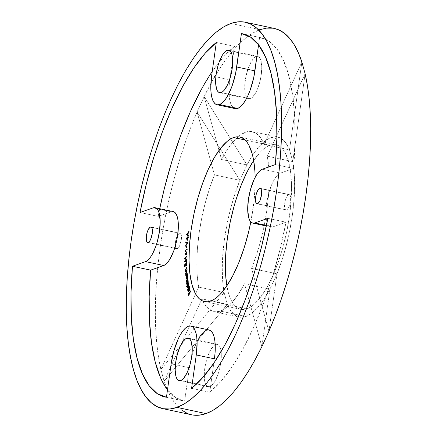 <?xml version="1.0" encoding="UTF-8"?>
<svg xmlns="http://www.w3.org/2000/svg" width="437" height="437" viewBox="0 0 437 437"><rect width="100%" height="100%" fill="white"/><g stroke="black" fill="none" stroke-linecap="round" stroke-linejoin="round"><path stroke-width="0.33" stroke-dasharray="2.19 1.64" d="M233.232 107.622L231.49 105.333L230.168 101.887L229.31 97.424L229.114 86.149L229.78 79.774L211.617 75.891L229.78 79.774A34.075 11.602 -77.9 0 0 235.215 108.649M215.741 344.487A21.73 7.396 -77.9 0 0 205.106 366.25A21.73 7.396 -77.9 0 0 208.225 386.854A21.73 7.396 -77.9 0 0 209.804 386.718L180.743 380.501L209.804 386.718L211.426 385.762L214.758 381.583L217.784 374.979L219.041 371.062L220.783 362.765L221.308 354.904L220.538 348.666L219.691 346.47L218.582 345.012L217.244 344.34L215.741 344.487L214.119 345.449L210.787 349.622L207.761 356.231L205.494 364.267L204.336 372.504L204.461 379.693L205.008 382.539L205.854 384.735L206.963 386.199L208.296 386.865L209.804 386.718A21.73 7.396 -77.9 0 0 220.434 364.955A21.73 7.396 -77.9 0 0 217.315 344.356A21.73 7.396 -77.9 0 0 215.741 344.487L189.642 338.904L215.741 344.487M288.71 194.612A7.904 2.688 -77.9 0 0 284.842 202.528A7.904 2.688 -77.9 0 0 285.978 210.022A7.904 2.688 -77.9 0 0 286.552 209.973L257.491 203.757L286.552 209.973L287.748 208.995L288.928 206.996L290.545 201.26L290.654 197.169L290.146 195.334L289.256 194.563L288.12 194.962L286.907 196.481L285.35 200.31L284.716 203.325L284.809 208.454L285.519 209.782L286.552 209.973A7.904 2.688 -77.9 0 0 290.419 202.058A7.904 2.688 -77.9 0 0 289.283 194.569A7.904 2.688 -77.9 0 0 288.71 194.612L260.725 188.631L288.71 194.612M256.208 56.542A21.73 7.396 -77.9 0 0 245.578 78.305A21.73 7.396 -77.9 0 0 248.697 98.909A21.73 7.396 -77.9 0 0 250.27 98.773L221.209 92.562L250.27 98.773L251.892 97.817L255.224 93.644L256.809 90.585L259.507 83.117L261.25 74.825L261.779 66.959L261.004 60.721L260.157 58.525L259.048 57.067L257.715 56.395L256.208 56.542L254.585 57.504L251.259 61.677L248.227 68.287L245.96 76.322L244.802 84.56L244.928 91.748L245.474 94.594L246.321 96.79L247.435 98.254L248.768 98.926L250.27 98.773A21.73 7.396 -77.9 0 0 260.905 77.01A21.73 7.396 -77.9 0 0 257.786 56.411A21.73 7.396 -77.9 0 0 256.208 56.542L230.108 50.96L256.208 56.542M179.46 233.292A7.904 2.688 -77.9 0 0 175.598 241.208A7.904 2.688 -77.9 0 0 176.728 248.697A7.904 2.688 -77.9 0 0 177.302 248.648L148.241 242.431L177.302 248.648L178.498 247.67L179.678 245.67L181.295 239.94L181.208 234.811L180.011 233.238L178.87 233.642L177.083 236.27L175.466 242L175.559 247.129L176.269 248.456L177.302 248.648A7.904 2.688 -77.9 0 0 181.169 240.732A7.904 2.688 -77.9 0 0 180.033 233.243A7.904 2.688 -77.9 0 0 179.46 233.292L151.475 227.306L179.46 233.292M259.982 29.667L230.922 23.451L259.982 29.667A197.546 67.254 -77.9 0 0 204.15 96.572L210.891 83.527L217.823 71.646L224.875 61.027L232.003 51.768L239.132 43.94L246.217 37.62L253.187 32.846L259.982 29.667A197.546 67.254 -77.9 0 1 274.327 28.454M181.65 410.032L176.521 405.11L171.867 398.642L167.726 390.678L164.137 381.283L201.927 298.842L227.355 304.283A92.054 31.338 -77.9 0 0 239.181 317.093A92.054 31.338 -77.9 0 0 245.862 316.525L220.434 311.084A92.054 31.338 102.1 0 1 213.753 311.652A92.054 31.338 102.1 0 1 202.905 301.104A92.054 31.338 102.1 0 1 201.927 298.842L205.505 305.621L209.864 309.991L214.889 311.832L220.434 311.084L226.339 307.779L232.435 302L238.547 293.921L244.502 283.771L261.861 346.688L269.929 289.212L244.502 283.771A92.054 31.338 102.1 0 1 220.434 311.084L245.862 316.525A92.054 31.338 -77.9 0 0 269.929 289.212L263.975 299.361L257.863 307.44L251.767 313.214L245.862 316.525L240.317 317.267L235.292 315.432L230.933 311.062L227.355 304.283L224.115 292.533L198.688 287.093L160.898 369.533L158.555 357.428L156.834 344.181L155.763 329.897L155.343 314.695L155.577 298.711L156.468 282.073L158.003 264.926L160.171 247.413L162.957 229.687L166.333 211.89L170.272 194.175L174.74 176.69L179.7 159.587L185.108 143.003L190.925 127.091L197.092 111.97L214.458 174.887L209.481 188.582L205.177 203.221L201.675 218.385L199.064 233.648L197.431 248.56L196.819 262.708L197.24 275.676L198.688 287.093A92.054 31.338 102.1 0 1 214.458 174.887L239.886 180.328A92.054 31.338 -77.9 0 0 224.115 292.533L222.668 281.111L222.247 268.143L222.859 254.001L224.498 239.088L227.103 223.826L230.605 208.657L234.909 194.023L239.886 180.328L246.943 164.929L221.515 159.489L204.15 96.572L197.092 111.97A197.546 67.254 -77.9 0 0 160.898 369.533L164.137 381.283L201.927 298.842L227.355 304.283L164.137 381.283A197.546 67.254 -77.9 0 0 191.685 414.806M276.037 144.778A84.155 28.651 -77.9 0 1 288.114 224.563A84.155 28.651 -77.9 0 1 246.943 308.844L210.618 301.077L246.943 308.844L243.955 309.527L241.109 309.418L238.433 308.511L235.942 306.823L233.675 304.371L231.643 301.169L229.867 297.253L228.371 292.664L226.869 285.842A84.155 28.651 -77.9 0 0 240.831 309.363A84.155 28.651 -77.9 0 0 246.943 308.844L250.04 307.375L253.214 305.13L259.693 298.416L266.117 288.961L272.246 277.129L277.85 263.369L282.701 248.216L286.623 232.249L289.463 216.086L291.108 200.343L291.495 185.627L290.616 172.506L288.502 161.477L285.23 152.972L283.198 149.771L280.925 147.318L278.44 145.625L275.758 144.723L272.912 144.614L269.929 145.297A84.155 28.651 -77.9 0 0 253.673 160.532L260.425 152.005L263.653 149.012L266.832 146.766L269.929 145.297L245.075 139.977L269.929 145.297A84.155 28.651 -77.9 0 1 276.037 144.778L239.711 137.01M160.554 377.765L167.333 389.678L175.417 397.528L184.616 401.128L190.461 361.175L194.012 348.573L198.764 338.211M213.83 363.163L209.744 392.235L220.969 381.403L232.222 366.709L243.234 348.497L253.744 327.204L263.5 303.333L272.267 277.462L279.838 250.204L286.027 222.209L272.956 226.836L271.038 227.027L269.339 226.175L267.925 224.312L266.854 221.521L266.155 217.894L265.865 213.584L266.537 203.571L268.755 193.012L272.191 183.513L274.207 179.623L276.321 176.515L278.445 174.308L280.51 173.09L293.582 168.458L295.024 142.145L294.724 117.673L292.692 95.627L288.977 76.53L283.662 60.836L276.883 48.922L268.799 41.073L259.6 37.473L258.567 44.831L259.6 37.473L244.114 34.162L259.6 37.473A185.692 63.218 -77.9 0 1 260.949 37.719A185.692 63.218 -77.9 0 1 293.582 168.458L275.419 164.574L293.582 168.458L280.51 173.09A27.657 9.417 -77.9 0 0 266.98 200.785A27.657 9.417 -77.9 0 0 270.945 227.005A27.657 9.417 -77.9 0 0 272.956 226.836L266.439 225.443L272.956 226.836L286.027 222.209L267.865 218.325L286.027 222.209A185.692 63.218 -77.9 0 1 209.744 392.235L191.581 388.346L209.744 392.235L213.83 363.163M212.224 71.553A185.692 63.218 -77.9 0 1 234.472 46.366L216.31 42.482L234.472 46.366L229.78 79.774L234.472 46.366L223.247 57.198L211.994 71.892L200.982 90.104M159.734 208.7L158.189 216.391L171.26 211.765L173.26 211.59A27.657 9.417 -77.9 0 0 171.26 211.765L153.097 207.881L171.26 211.765L158.189 216.391L140.02 212.508L158.189 216.391A185.692 63.218 -77.9 0 1 159.734 208.7M255.159 177.324L255.137 185.053L254.11 200.354L250.816 221.941A84.155 28.651 102.1 0 0 255.159 177.324M193.17 415.074L187.216 413.364M268.919 331.29L251.559 268.373L256.535 254.684L260.834 240.044L264.341 224.875L266.947 209.618L268.58 194.7L269.197 180.557L268.771 167.59L267.324 156.173L305.113 73.727L292.757 161.608L267.324 156.173A92.054 31.338 102.1 0 1 251.559 268.373L276.987 273.813A92.054 31.338 -77.9 0 0 292.757 161.608L294.199 173.03L294.625 185.998L294.008 200.141L292.375 215.053L289.769 230.315L286.262 245.479L281.963 260.119L276.987 273.813L269.929 289.212L244.502 283.771L261.861 346.688L268.919 331.29L251.559 268.373L276.987 273.813L268.919 331.29L261.861 346.688L269.929 289.212L276.987 273.813L268.919 331.29M264.085 144.423L260.512 137.644L256.148 133.274L251.122 131.433L245.578 132.176L239.673 135.486L233.577 141.26L227.464 149.339L221.515 159.489A92.054 31.338 102.1 0 1 238.05 136.797A92.054 31.338 102.1 0 1 252.264 131.613A92.054 31.338 102.1 0 1 264.085 144.423L289.512 149.858A92.054 31.338 -77.9 0 0 277.692 137.049A92.054 31.338 -77.9 0 0 246.943 164.929L252.897 154.78L259.004 146.701L265.101 140.922L271.006 137.617L276.55 136.874L281.575 138.709L285.94 143.079L289.512 149.858L292.757 161.608L267.324 156.173L305.113 73.727L301.874 61.978L264.085 144.423L289.512 149.858L301.874 61.978L264.085 144.423M272.846 28.192L274.278 28.449M221.515 159.489L204.15 96.572L246.943 164.929L221.515 159.489M214.458 174.887L239.886 180.328L197.092 111.97L214.458 174.887M198.688 287.093L160.898 369.533L224.115 292.533L198.688 287.093M301.874 61.978L305.113 73.727L292.757 161.608L289.512 149.858L301.874 61.978M160.898 369.533L164.137 381.283L160.898 369.533L164.137 381.283L227.355 304.283L224.115 292.533L160.898 369.533M204.15 96.572L197.092 111.97L204.15 96.572L197.092 111.97L239.886 180.328L246.943 164.929L204.15 96.572M262.347 169.201L280.51 173.09L262.347 169.201M209.001 329.951A34.075 11.602 -77.9 0 0 189.308 367.719L171.146 363.835L189.308 367.719L184.616 401.128L166.453 397.244L184.616 401.128A185.692 63.218 -77.9 0 1 183.267 400.882A185.692 63.218 -77.9 0 1 167.486 389.886M187.085 234.44L187.926 233.26L187.085 234.44M188.041 233.107L189.237 231.43L188.871 231.353L189.237 231.43L189.166 231.971L188.8 231.894L189.166 231.971L188.423 233.019L188.063 232.943L188.423 233.019L188.134 235.193L187.773 235.117L188.669 235.718L188.303 235.641L188.669 235.718L188.593 236.28L188.232 236.204L188.593 236.28L188.265 235.958L188.593 236.28L188.669 235.718L188.134 235.193L188.423 233.019L189.237 231.43L188.041 233.107M188.21 233.32L187.981 235.046L187.397 234.461L188.21 233.32L187.397 234.461L187.031 234.385L187.981 235.046L188.21 233.32M187.347 240.274L187.713 240.355L187.397 239.847L187.713 240.355L187.347 240.274M187.877 237.428L187.741 236.914L188.118 236.854L187.757 236.778L188.118 236.854L187.877 237.428M188.107 237.433L188.505 237.225L188.139 237.149L188.505 237.225L188.445 237.728L187.626 237.886L187.992 237.963L187.713 240.355L187.992 237.963L188.445 237.728L188.505 237.225L188.107 237.433M187.801 238.061L186.987 238.482L187.631 239.531L187.801 238.061L186.987 238.482L187.631 239.531L187.801 238.061M186.621 238.405L186.987 238.482L186.621 238.405M187.549 242.704L187.91 242.781L185.725 246.299L185.364 246.222L185.725 246.299L185.659 245.741L187.462 243.048L185.725 246.299L187.91 242.781L187.549 242.704M186.096 242.016L187.91 242.781L186.096 242.016M186.523 247.604L186.883 247.681L186.353 247.735L186.719 247.812L186.637 245.96L187.014 245.873L186.648 245.796L187.014 245.873L186.883 247.681L186.523 247.604M186.719 247.812L187.014 245.873L186.719 247.812M185.179 251.668L185.539 251.745L185.184 251.597L185.408 250.751L185.539 251.745L185.179 251.668M187.047 249.248L187.435 248.904L187.069 248.828L187.407 249.38L185.217 250.92L185.583 250.996L185.539 251.745L185.583 250.996L187.407 249.38L187.435 248.904L187.047 249.248M186.326 254.94L186.692 255.017L186.326 254.94M186.599 252.269L186.435 251.898L186.807 251.745L186.446 251.668L186.807 251.745L186.599 252.269M186.883 252.22L187.26 251.843L186.899 251.767L187.244 252.313L186.408 252.701L186.774 252.777L186.692 255.017L186.774 252.777L187.244 252.313L187.26 251.843L186.883 252.22M186.577 252.974L185.725 253.81L186.528 254.35L186.577 252.974L185.725 253.81L186.528 254.35L186.577 252.974M185.364 253.733L185.725 253.81L185.364 253.733M184.873 259.316L185.239 259.398L184.873 259.305L185.037 258.431L187.107 256.202L186.746 256.126L187.102 256.661L186.736 256.585L187.102 256.661L185.25 258.671L184.889 258.595L185.25 258.671L185.239 259.398L184.873 259.316M185.042 259.338L187.107 256.202L185.059 258.436L185.042 259.338M186.217 262.113L186.583 262.189L186.217 262.113M185.201 261.222L186.058 260.212L185.201 261.222M186.375 259.556L186.572 259.059L186.211 258.977L186.572 259.6L187.047 259.037L186.686 258.961L187.052 259.485L186.686 259.409L187.052 259.485L186.577 260.048L186.211 259.971L186.577 260.048L186.583 262.189L186.577 260.048L187.047 259.037L186.572 259.6L186.572 259.059L186.375 259.556M186.381 260.277L185.528 261.288L186.386 261.599L186.381 260.277L185.528 261.288L186.386 261.599L186.381 260.277M185.168 261.211L185.528 261.288L185.168 261.211M184.682 266.592L185.042 266.668L185.037 266.286L185.042 266.668L184.682 266.592M185.031 266.04L184.846 264.724L185.206 264.511L184.84 264.434L185.206 264.511L185.031 266.04M186.26 263.09L185.796 265.603L185.588 265.095L186.386 262.905L187.134 263.538L186.774 263.462L187.134 263.538L186.61 265.576L186.249 265.499L186.61 265.576L186.943 263.751L186.025 263.293L186.386 263.369L185.938 264.991L185.578 264.915L185.938 264.991L186.069 265.8L185.703 265.718L186.069 265.8L185.042 266.668L186.069 265.8L185.96 264.554L186.49 263.26L186.927 263.549L186.828 265.161L187.118 263.249L186.91 262.686L186.528 262.752M186.348 263.09L186.708 263.167L186.386 263.369M185.73 270.902L186.413 268.378L187.189 267.291L185.883 270.443L186.337 270.913L187.304 269.624L187.326 270.028L186.96 269.946L187.326 270.028L185.818 272.136L185.457 272.06L185.818 272.136L185.976 271.328M185.883 270.443L186.337 270.913L185.517 270.366L185.883 270.443L186.146 269.23L185.78 269.154L186.146 269.23L186.49 268.7L186.124 268.624L186.49 268.7L187.205 267.695L186.823 267.215L187.189 267.291L186.015 269.034L185.545 270.579L185.818 271.159M186.222 270.984L187.304 269.624L186.943 269.547L187.326 270.028L185.818 272.136L185.933 271.301M185.965 274.518L186.615 272.043L187.38 270.891L186.118 274.114L186.594 274.507L187.549 273.125L187.577 273.513L187.216 273.436L187.577 273.513L186.091 275.758L185.73 275.681L186.091 275.758L186.206 274.944M186.118 274.114L186.594 274.507L185.758 274.032L186.118 274.114L186.359 272.906L185.993 272.83L186.359 272.906L186.697 272.344L186.337 272.267L186.697 272.344L187.407 271.273L187.014 270.809L187.38 270.891L186.222 272.732L185.982 274.6M186.446 274.6L187.549 273.125L187.189 273.049L187.577 273.513L186.091 275.758L186.189 274.933M185.862 277.091L186.228 277.167L186.058 276.774L186.998 275.485L186.228 277.167L185.862 277.091M187.446 275.184L187.659 274.403L187.216 275.13L187.659 274.403L187.298 274.327L187.697 274.769L187.336 274.693L187.697 274.769L187.216 275.13L187.861 275.867L187.495 275.785L187.861 275.867L187.238 278.609L186.49 278.953M186.326 278.473L186.501 276.725L186.331 278.516M186.43 278.855L187.085 278.828L187.741 277.298L187.806 275.561L187.156 275.113M187.468 275.589L187.686 276.626L187.205 278.227L187.653 275.927L187.424 275.567L186.604 275.856L186.97 275.933L186.49 278.047L186.752 278.582L186.577 276.943L187.32 275.572M186.49 278.047L186.129 277.97L186.49 278.047M187.183 283.329L186.801 283.149L187.162 283.225L187.637 281.57L187.276 281.494L187.637 281.57L188.385 280.237L187.97 279.806L188.336 279.882L187.511 281.33L187.02 281.663L186.889 281.346L187.763 280.904L188.336 279.882L187.162 283.225L187.992 282.859L188.609 281.756L188.664 282.105L188.298 282.029L188.664 282.105L187.2 284.711L186.834 284.634L187.2 284.711L187.009 284.329L187.402 283.908L186.954 283.859L187.194 281.991L186.681 281.603L187.123 279.39L188.057 277.998L187.692 277.921L188.112 278.358L187.746 278.282L188.112 278.358L187.309 279.778L186.949 279.702L187.309 279.778L186.889 281.346L186.523 281.27L187.085 281.696L186.725 281.619M187.402 283.908L188.609 281.756L188.249 281.679L188.609 281.756L187.293 283.531M186.763 281.87L187.194 281.991L186.725 281.75M186.692 281.608L186.905 280.139L188.057 277.998L186.889 281.346M187.162 283.225L187.364 283.569M187.194 281.991L186.97 283.487M186.501 287.016L186.867 287.093L186.643 286.738L188.221 283.995L186.867 287.093L186.501 287.016M188.598 283.7L189.084 284.17L188.598 283.7L188.779 282.897L188.391 283.657L188.779 282.897L188.418 282.821L188.779 282.897L188.844 283.22L188.484 283.143L188.844 283.22L188.773 283.679L188.413 283.602M187.648 287.333L188.134 287.546L188.664 286.809L189.084 284.17L188.724 284.094L189.084 284.17L188.593 286.956L187.73 287.491M187.582 287.104L187.446 285.448L186.867 287.093L187.681 285.498L187.582 287.104M187.757 286.727L188.533 286.612L188.91 284.465L187.773 284.503L188.811 284.192L188.478 286.716L188.068 287.114L187.735 286.623L188.134 284.58L187.757 286.727L187.391 286.65L187.997 287.114M188.91 284.465L188.724 284.099M189.139 286.372L189.505 286.448L187.566 290.403L187.2 290.326L187.566 290.403L187.336 290.059L189.434 286.137L189.068 286.055L189.505 286.448L189.139 286.372M187.566 290.403L189.434 286.137L187.566 290.403M189.663 288.475L188.871 288.262L189.663 288.475M189.358 287.808L189.953 288.13L189.243 287.917L189.953 288.13L189.592 288.049L189.953 288.13L189.554 290.889L189.194 290.807L189.554 290.889L189.013 291.626L188.511 291.271L188.32 289.709L188.686 289.103M189.953 288.13L189.554 290.889L189.013 291.626L188.511 291.271M188.724 288.994L188.926 288.48L188.565 288.404L188.926 288.48L189.483 290.561L189.8 288.502L189.232 288.338M189.013 291.626L188.593 291.501M188.478 291.129L188.926 288.48L189.483 290.561L189.8 288.502M188.675 290.9L188.314 290.823L188.675 290.9L188.86 289.141L189.226 290.507L188.86 289.141L188.915 291.206M188.964 291.206L189.265 290.643L188.964 291.206M190.423 291.2L190.789 291.277L188.942 295.396L188.576 295.319L188.942 295.396L188.784 294.86L188.942 295.396L190.789 291.277L190.423 291.2M188.713 294.62L188.68 293.478L188.314 293.396L188.68 293.478L189.035 294.691L189.543 293.167L189.035 294.691L188.68 293.478L188.713 294.62M189.472 292.927L189.44 291.779L189.074 291.703L189.44 291.779L189.795 292.998L190.701 290.976L190.335 290.9L190.789 291.277L189.795 292.998L189.44 291.779L189.472 292.927M208.225 386.854L179.165 380.638M285.978 210.022L256.918 203.806M248.697 98.909L219.642 92.693M176.728 248.697L147.668 242.48M213.753 311.652L239.181 317.093M240.831 309.363L204.505 301.59M277.692 137.049L252.264 131.613M180.033 233.243L150.973 227.027M257.786 56.411L228.726 50.195M289.283 194.569L260.223 188.352M217.315 344.356L188.254 338.14M242.786 33.829L260.949 37.719M270.945 227.005L266.319 226.016M165.104 396.998L183.267 400.882M185.894 274.884L186.26 274.96M185.998 274.529L186.359 274.605M186.299 278.986L186.659 279.063M186.856 283.859L187.222 283.935M186.588 281.98L186.954 282.056M187.533 287.524L187.894 287.601M189.297 287.617L189.658 287.699M188.429 291.605L188.789 291.681"/><path stroke-width="0.66" d="M217.052 104.765L235.215 108.649A34.075 11.602 -77.9 0 0 237.69 108.442L219.527 104.558A34.075 11.602 102.1 0 1 217.052 104.765A34.075 11.602 102.1 0 1 211.617 75.891L216.31 42.482L205.084 53.314L193.831 68.008L182.819 86.22L172.309 107.513L162.553 131.379L153.786 157.254L146.215 184.512L140.02 212.508L153.097 207.881L155.015 207.69L156.714 208.542L158.123 210.405L159.199 213.196L160.188 221.133L159.516 231.146L157.293 241.705L155.698 246.681L151.847 255.093L149.733 258.201L147.608 260.408L145.543 261.626L132.471 266.259L131.029 292.572L131.329 317.043L133.361 339.09L137.076 358.187L142.391 373.881L149.17 385.795L157.254 393.644L166.453 397.244L171.146 363.835L173.882 350.824L178.116 339.117L180.601 334.327L183.201 330.498L185.823 327.777L188.363 326.275L190.729 326.04L192.815 327.094L194.558 329.383L195.885 332.825L196.743 337.293L197.098 342.608L196.273 354.937L191.581 388.346L202.806 377.519L214.059 362.819L225.071 344.607L235.581 323.314L245.337 299.449L254.105 273.578L261.67 246.321L267.865 218.325L254.793 222.952L252.876 223.138L251.177 222.286L249.762 220.428L248.686 217.631L247.703 209.694L248.374 199.687L250.592 189.128L254.028 179.629L256.044 175.74L258.158 172.631L260.283 170.425L262.347 169.201L275.419 164.574L276.861 138.261L276.561 113.789L274.529 91.743L270.809 72.64L265.499 56.947L258.72 45.033L250.636 37.183L241.437 33.589L235.592 73.542L232.042 86.144L227.289 96.506L224.689 100.335L222.067 103.056L219.527 104.558L217.162 104.787L215.07 103.738L213.327 101.45L212.005 98.003L211.147 93.54L210.792 88.225L211.617 75.891L216.31 42.482A185.692 63.218 102.1 0 0 140.02 212.508L153.097 207.881A27.657 9.417 102.1 0 1 155.102 207.706A27.657 9.417 102.1 0 1 159.073 233.926A27.657 9.417 102.1 0 1 145.543 261.626L163.706 265.516L150.634 270.142L149.192 296.455L149.492 320.927L151.524 342.974L155.239 362.071L160.554 377.765M186.681 338.271L189.642 338.904L186.681 338.271L185.059 339.232L183.387 340.964L181.726 343.406L180.142 346.459L177.444 353.926L175.701 362.224L175.171 370.09L175.947 376.323L176.794 378.518L177.903 379.982L179.236 380.649L180.743 380.501A21.73 7.396 102.1 0 1 179.165 380.638A21.73 7.396 102.1 0 1 176.045 360.033A21.73 7.396 102.1 0 1 186.681 338.271A21.73 7.396 102.1 0 1 188.254 338.14A21.73 7.396 102.1 0 1 191.373 358.739A21.73 7.396 102.1 0 1 180.743 380.501L182.366 379.545L184.037 377.808L187.276 372.313L189.975 364.846L191.723 356.548L192.247 348.688L191.472 342.45L190.63 340.254L189.516 338.795L188.183 338.123L186.681 338.271M259.649 188.396L260.725 188.631L259.649 188.396L257.846 190.264L256.29 194.094L255.656 197.109L255.743 202.238L256.94 203.811A7.904 2.688 102.1 0 1 255.782 196.311A7.904 2.688 102.1 0 1 259.649 188.396A7.904 2.688 102.1 0 1 260.223 188.352A7.904 2.688 102.1 0 1 261.353 195.842A7.904 2.688 102.1 0 1 257.491 203.757A7.904 2.688 102.1 0 1 256.918 203.806L258.081 203.407L259.868 200.78L261.484 195.044L261.392 189.92L260.681 188.587L259.649 188.396M227.147 50.326L230.108 50.96L227.147 50.326L225.525 51.287L223.853 53.019L222.193 55.461L219.166 62.07L217.91 65.982L216.168 74.279L215.643 82.145L216.413 88.378L217.26 90.574L218.369 92.038L219.707 92.71L221.209 92.562A21.73 7.396 102.1 0 1 219.631 92.693A21.73 7.396 102.1 0 1 216.517 72.094A21.73 7.396 102.1 0 1 227.147 50.326A21.73 7.396 102.1 0 1 228.726 50.195A21.73 7.396 102.1 0 1 231.839 70.794A21.73 7.396 102.1 0 1 221.209 92.562L222.832 91.601L224.503 89.869L227.743 84.368L230.446 76.907L232.189 68.609L232.713 60.743L231.943 54.505L231.097 52.309L229.988 50.85L228.649 50.179L227.147 50.326M150.399 227.076L151.475 227.306L150.399 227.076L148.596 228.944L147.04 232.768L146.406 235.783L146.499 240.913L147.209 242.24L148.241 242.431A7.904 2.688 102.1 0 1 147.668 242.48A7.904 2.688 102.1 0 1 146.532 234.991A7.904 2.688 102.1 0 1 150.399 227.076A7.904 2.688 102.1 0 1 150.973 227.027A7.904 2.688 102.1 0 1 152.109 234.516A7.904 2.688 102.1 0 1 148.241 242.431L149.438 241.453L150.618 239.454L152.234 233.724L152.142 228.595L151.431 227.262L150.399 227.076M274.278 28.449L278.795 29.902L284.361 33.234L289.491 38.15L294.15 44.623L298.285 52.587L301.874 61.978L305.113 73.727L301.874 61.978A197.546 67.254 -77.9 0 0 274.327 28.454L245.266 22.238A197.546 67.254 102.1 0 1 273.611 209.525A197.546 67.254 102.1 0 1 176.969 407.377L206.029 413.593A197.546 67.254 -77.9 0 0 261.861 346.688L268.919 331.29A197.546 67.254 -77.9 0 0 305.113 73.727L307.462 85.832L309.178 99.084L310.248 113.369L310.669 128.565L310.434 144.554L309.543 161.187L308.009 178.334L305.84 195.847L303.054 213.578L299.678 231.375L295.74 249.09L291.271 266.575L286.311 283.679L280.904 300.257L275.086 316.175L268.919 331.29L261.861 346.688L255.121 359.738L248.194 371.619L241.137 382.233L234.013 391.497L226.879 399.32L219.795 405.645L212.824 410.414L206.029 413.593L199.458 415.15L193.17 415.074M162.624 408.59L191.685 414.806A197.546 67.254 -77.9 0 0 206.029 413.593L176.969 407.377A197.546 67.254 102.1 0 1 162.624 408.59A197.546 67.254 102.1 0 1 134.274 221.302A197.546 67.254 102.1 0 1 230.922 23.451L237.93 21.85L244.616 22.112L250.904 24.232L256.743 28.197L262.069 33.966L266.838 41.482L271.006 50.67L274.523 61.448L277.358 73.706L279.489 87.329L280.893 102.187L281.559 118.132L281.472 135.017L280.641 152.677L279.068 170.938L276.779 189.631L273.781 208.569L270.115 227.579L265.811 246.463L260.911 265.057L255.459 283.165L249.516 300.623L243.13 317.262L236.368 332.923L229.294 347.448L221.974 360.7L214.485 372.559L206.892 382.899L199.272 391.628L191.696 398.659L184.234 403.925L176.969 407.377L169.955 408.983L163.274 408.721L156.987 406.596L151.147 402.63L145.816 396.867L141.047 389.351L136.885 380.163L133.367 369.385L130.532 357.127L128.396 343.504L126.992 328.646L126.331 312.695L126.419 295.811L127.249 278.156L128.817 259.889L131.111 241.197L134.11 222.258L137.775 203.254L142.08 184.365L146.979 165.776L152.431 147.662L158.374 130.204L164.76 113.565L171.523 97.91L178.596 83.385L185.911 70.128L193.405 58.274L200.998 47.933L208.618 39.204L216.195 32.174L223.657 26.903L230.922 23.451A197.546 67.254 102.1 0 1 245.266 22.238M253.673 160.532A84.155 28.651 -77.9 0 0 226.869 285.842L225.656 275.305L225.372 268.515L225.765 253.799L227.409 238.056L230.244 221.892L234.166 205.925L236.488 198.207L241.743 183.682L247.637 170.823L253.946 160.128M255.159 177.324A84.155 28.651 102.1 0 0 239.711 137.01A84.155 28.651 102.1 0 0 233.598 137.524L230.507 138.993L227.327 141.238L220.854 147.952L214.425 157.407L208.296 169.245L202.697 182.999L197.841 198.152L193.919 214.119L191.084 230.283L189.434 246.026L189.046 260.742L189.926 273.868L192.04 284.891L195.317 293.396L197.344 296.597L199.616 299.055L202.102 300.743L204.784 301.65L207.63 301.759L210.618 301.077A84.155 28.651 102.1 0 0 250.816 221.941L248.462 232.528L244.054 248.161L238.799 262.686L232.905 275.545L226.595 286.24L220.117 294.369L216.889 297.362L213.709 299.607L210.618 301.077A84.155 28.651 102.1 0 1 204.505 301.59A84.155 28.651 102.1 0 1 192.427 221.81A84.155 28.651 102.1 0 1 233.598 137.524L245.075 139.977L233.598 137.524L236.586 136.841L239.432 136.95L242.114 137.857L244.6 139.545L246.872 142.003L248.899 145.204L252.176 153.709L253.384 158.931L254.891 171.064L255.17 177.859M198.764 338.211L201.364 334.381L203.986 331.661L206.526 330.159L208.891 329.93L210.984 330.978L212.726 333.267L214.048 336.714L214.906 341.177L215.102 352.451L214.436 358.826A34.075 11.602 -77.9 0 0 209.001 329.951L190.838 326.062A34.075 11.602 102.1 0 1 196.273 354.937L214.436 358.826L196.273 354.937L191.581 388.346A185.692 63.218 102.1 0 0 267.865 218.325L254.793 222.952A27.657 9.417 102.1 0 1 252.783 223.121A27.657 9.417 102.1 0 1 248.817 196.901A27.657 9.417 102.1 0 1 262.347 169.201L275.419 164.574A185.692 63.218 102.1 0 0 242.786 33.829A185.692 63.218 102.1 0 0 241.437 33.589L236.739 66.998A34.075 11.602 102.1 0 1 219.527 104.558L237.69 108.442L235.325 108.671L233.232 107.622M258.567 44.831L253.755 77.425L250.204 90.027L247.937 95.599L245.452 100.39L242.852 104.219L240.23 106.939L237.69 108.442A34.075 11.602 -77.9 0 0 254.908 70.881L236.739 66.998L254.908 70.881L258.567 44.831M200.982 90.104L190.472 111.397L180.716 135.268L171.949 161.138L164.378 188.396L159.734 208.7A185.692 63.218 -77.9 0 1 212.224 71.553L211.994 71.892M173.178 211.574L174.876 212.426L176.291 214.288L177.362 217.085L178.061 220.707L178.351 225.017L177.679 235.03L176.75 240.339L173.866 250.57L170.009 258.977L167.895 262.085L165.77 264.292L163.706 265.516L150.634 270.142L132.471 266.259L145.543 261.626L163.706 265.516A27.657 9.417 -77.9 0 0 177.236 237.815A27.657 9.417 -77.9 0 0 173.27 211.595L155.102 207.706M189.068 286.055L187.2 290.326L189.068 286.055M187.315 285.421L186.435 286.694L188.418 282.821L188.238 283.624L188.647 283.837L188.768 284.711L188.303 286.727L187.495 287.508L187.183 286.295L187.315 285.421L187.533 287.524L188.232 286.88L188.724 284.094L188.238 283.624L188.418 282.821L186.435 286.694L187.315 285.421M186.233 274.431L185.758 274.032L185.993 272.83L187.014 270.809L185.572 274.223L186.217 274.944L185.73 275.681L187.216 273.436L185.73 275.681L185.965 274.889L185.61 273.513L187.014 270.809L185.791 273.425L186.064 274.529L187.189 273.049L185.998 274.529L186.512 274.573M185.976 270.836L185.517 270.366L185.78 269.154L186.823 267.215L185.337 270.536L185.971 271.333L185.457 272.06L186.96 269.946L185.457 272.06L185.386 269.809L186.823 267.215L185.567 269.744L185.812 270.913L186.943 269.547L185.763 270.913L186.222 270.984M186.255 263.096L186.025 262.828L185.381 265.051L185.665 265.57L184.867 266.007L185.233 266.084L184.867 266.007L184.643 264.68L184.682 266.592L185.703 265.718L184.682 266.592L184.643 264.68L184.867 266.007L185.43 265.521L185.769 263.238L186.55 262.61L186.746 263.992L186.249 265.499L186.528 263.303L186.025 263.293L185.599 264.478L185.703 265.718L186.025 263.293L186.588 263.189M186.211 259.971L186.217 262.113L184.589 261.534L186.015 259.753L186.015 259.212L186.211 258.977L186.211 259.523L186.686 258.961L186.211 259.971L186.686 259.409L186.686 258.961L186.211 259.523L186.211 258.977L184.589 261.441L186.217 262.113L186.211 259.971M185.217 250.92L185.179 251.668L185.048 250.625L187.069 248.828L187.041 249.303L185.217 250.92L187.041 249.303L187.069 248.828L185.048 250.625L185.179 251.668L185.217 250.92M186.648 245.796L186.353 247.735L186.648 245.796M187.555 242.595L185.364 246.222L187.096 242.972L185.692 242.409L185.736 241.874L187.555 242.595L185.736 241.874L185.692 242.409L187.096 242.972L185.364 246.222L187.555 242.595M187.626 237.886L187.347 240.274L186.129 238.187L187.495 237.482L187.566 236.876L187.686 237.384L188.139 237.149L187.626 237.886L188.139 237.149L187.686 237.384L187.566 236.876L187.495 237.482L186.129 238.187L187.347 240.274L187.626 237.886M188.232 236.204L186.615 234.614L188.871 231.353L188.063 232.943L187.773 235.117L188.303 235.641L188.232 236.204L188.303 235.641L187.773 235.117L188.063 232.943L188.871 231.353L186.615 234.614L187.085 234.44L186.615 234.614L188.232 236.204M186.408 252.701L186.326 254.94L184.807 253.924L186.228 252.428L186.249 251.859L186.424 252.231L186.899 251.767L186.408 252.701L186.899 251.767L186.424 252.231L186.249 251.859L186.228 252.428L184.813 253.826L186.326 254.94L186.408 252.701M184.889 258.595L184.873 259.316L184.693 258.354L186.746 256.126L184.889 258.595L186.746 256.126L184.693 258.354L184.873 259.316L184.889 258.595M186.135 276.648L187.298 274.327L187.085 275.102L187.5 276.457L187.025 278.265L186.288 278.981L185.96 277.517L186.135 276.648L185.949 278.298L186.299 278.986L186.878 278.533L187.495 275.785L187.085 275.102L187.298 274.327L186.135 276.648M188.249 281.679L186.834 284.634L187.036 283.832L186.604 283.411L186.828 281.914L186.402 281.794L186.331 280.893L187.692 277.921L186.523 281.27L187.02 281.433L187.97 279.806L186.905 282.236L187.025 283.493L188.249 281.679L187.626 282.783L186.801 283.149L188.025 280.155L187.97 279.806L187.397 280.827L186.523 281.27L187.692 277.921L186.331 281.526L186.828 281.914L186.604 283.411L187.036 283.832L186.834 284.634L188.249 281.679M189.117 290.479L189.472 288.622L188.882 287.841L189.308 287.622L189.669 288.622L189.194 290.807L188.347 291.566L188.096 290.113L188.565 288.404L189.117 290.479L188.565 288.404L188.145 291.195L188.653 291.55L189.194 290.807L189.592 288.049L188.882 287.841L188.871 288.262L189.663 288.475L189.117 290.479M190.335 290.9L188.576 295.319L188.134 293.806L188.314 293.396L188.675 294.614L189.248 293.325L189.074 291.703L189.434 292.921L190.335 290.9L189.434 292.921L189.074 291.703L189.248 293.325L188.675 294.614L188.314 293.396L188.134 293.806L188.576 295.319L190.335 290.9M187.216 413.364L181.65 410.032M259.982 29.667L266.554 28.115L272.846 28.192M244.114 34.162L241.437 33.589L244.114 34.162M266.439 225.443L254.793 222.952L266.439 225.443M167.486 389.886A185.692 63.218 -77.9 0 1 150.634 270.142L132.471 266.259A185.692 63.218 102.1 0 0 165.104 396.998A185.692 63.218 102.1 0 0 166.453 397.244L171.146 363.835A34.075 11.602 102.1 0 1 190.838 326.062M188.265 235.958L186.976 234.696L188.265 235.958M187.031 234.385L188.014 233.282L187.79 235.002L187.031 234.385L187.615 234.964L187.844 233.243L187.031 234.385M187.397 239.847L186.129 238.187L187.877 237.428L186.49 238.263L187.397 239.847M188.047 237.46L187.686 237.384L188.047 237.46M187.44 237.979L187.44 239.492L186.621 238.405L187.61 238.018L186.621 238.405L187.265 239.454L187.44 237.979M187.358 243.01L185.692 242.409L186.053 242.486L186.096 242.016L186.053 242.486L187.358 243.01M185.408 250.751L185.048 250.625L187.047 249.248L185.408 250.751M186.331 254.776L184.813 253.826L185.173 253.908L186.599 252.269L185.173 253.908L186.331 254.776M186.79 252.313L186.424 252.231L186.79 252.313M186.211 252.892L186.348 254.312L185.364 253.733L186.402 252.936L185.364 253.733L186.162 254.274L186.211 252.892M185.037 258.431L184.693 258.354L185.037 258.431M186.217 262.063L184.589 261.441L185.201 261.222L184.955 261.61L186.217 262.063M186.337 259.824L186.015 259.753L186.337 259.824M186.533 259.589L186.211 259.523L186.533 259.589M186.015 260.201L186.217 261.566L185.168 261.211L186.211 260.244L185.168 261.211L186.02 261.523L186.015 260.201M185.233 266.084L185.698 265.685L185.233 266.084M186.025 263.293L186.768 263.719L186.249 265.499L186.774 263.462L186.025 262.828L186.615 262.686M186.817 262.642L186.025 262.828M186.67 262.664L186.135 263.314M186.069 271.355L185.698 270.612M185.883 270.443L186.337 270.913M186.255 270.967L185.933 270.754M185.714 270.776L185.998 271.333M186.326 274.971L185.938 274.299M186.118 274.114L186.594 274.507M185.954 274.463L186.255 274.96M186.998 275.485L187.216 275.13L186.998 275.485M186.49 278.953L186.326 278.473M186.228 278.358L185.949 278.298L186.228 278.358M186.309 278.374L186.654 279.057M186.129 277.97L186.604 275.856L187.052 275.49L187.517 276.075L187.058 278.194L186.386 278.5L186.129 277.97L186.512 278.489L187.085 277.615L187.063 275.49L186.386 276.304L186.129 277.97M187.468 275.589L187.052 275.49M187.14 283.897L186.604 283.411L187.14 283.897M187.194 281.991L186.331 281.526L186.828 281.914M186.331 281.526L186.878 282.023M187.162 281.69L186.523 281.27M187.44 283.564L186.801 283.149M188.221 283.995L188.391 283.657L188.221 283.995M188.56 283.689L188.238 283.624L188.56 283.689M187.73 287.491L187.222 287.022L187.566 287.005M187.555 286.945L187.741 287.502M187.391 286.65L187.773 284.503L188.549 284.389L188.369 286.579L187.391 286.65L187.702 287.038L188.292 286.262L188.402 284.055L187.713 284.618L187.353 286.175L187.637 287.038L188.101 287.109M188.724 284.099L188.298 283.99L188.549 284.389M188.871 288.262L189.434 288.425M189.8 288.502L189.232 288.338M189.237 288.098L188.882 287.841L189.456 287.737L189.237 288.098M189.592 288.049L188.882 287.841M189.013 291.626L188.653 291.55M188.145 291.195L188.473 291.108M188.708 291.648L188.451 290.971M188.598 289.409L188.806 288.77M188.871 291.2L189.319 290.862M188.604 291.129L188.959 290.785L188.5 289.059L189.183 290.829L188.604 291.129L188.964 291.206L188.314 290.823L188.751 289.114L188.276 290.021L188.604 291.129L188.314 290.823M188.675 290.9L188.964 291.206M188.456 293.877L188.134 293.806L188.456 293.877M189.216 292.178L188.893 292.113L189.216 292.178M266.319 226.016L252.794 223.121M186.386 278.5L186.752 278.582M189.188 288.087L189.554 288.169M189.297 287.617L189.658 287.699M188.429 291.605L188.789 291.681M188.527 291.129L188.888 291.206"/></g></svg>
